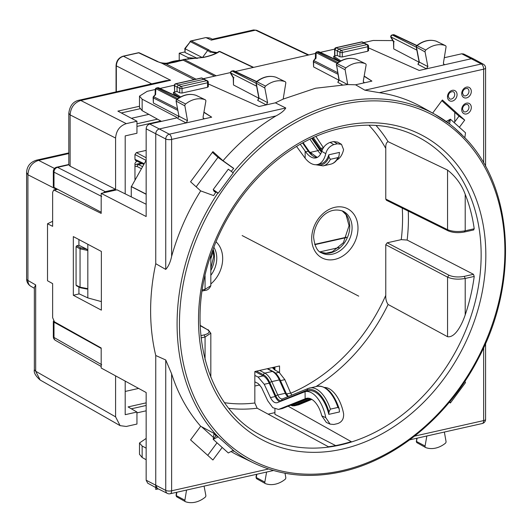<?xml version="1.0" encoding="UTF-8"?>
<svg xmlns="http://www.w3.org/2000/svg" width="532" height="532" viewBox="0 0 532 532"><rect width="100%" height="100%" fill="white"/><g stroke="black" fill="none" stroke-linecap="round" stroke-linejoin="round"><path stroke-width="0.8" d="M213.226 251.297L210.825 258.778M171.078 62.889L170.712 62.942M178.486 61.213L170.4 62.776M101.366 301.604L87.82 297.907L78.916 293.737L78.916 287.034M76.781 285.797L76.069 285.159L76.069 246.702L76.781 245.744L78.916 245.259L78.916 239.553M87.82 297.907L87.82 288.683L86.603 288.916L87.068 289.076L80.452 287.785M78.916 245.259L86.603 249.076L87.82 250.479L87.82 244.268M80.432 287.779L80.053 287.174L87.82 288.683L87.82 250.479L80.053 248.83L76.069 246.702M101.186 212.215L53.991 187.377L53.326 186.559L53.326 171.377A4.263 1.456 180 0 0 53.991 172.155A4.263 3.411 -63 0 1 57.549 167.354A4.263 2.201 -102.7 0 0 56.658 167.221A4.263 4.263 0 0 0 53.326 171.377M125.2 193.867L125.2 135.899L136.95 133.253L136.95 121.236L117.871 111.121L139.497 106.26M136.95 126.41L160.85 121.037M136.95 123.79L157.492 119.168M131.404 118.297L148.854 114.373M56.405 322.911L55.627 323.084L101.186 348.394M259.855 384.889L254.835 386.019M115.59 375.865L115.59 416.849L120.099 425.647L126.27 426.464L136.95 424.057L136.95 412.041L128.079 406.92L146.154 402.85M131.344 408.802L146.154 405.47M136.95 412.872L146.154 410.804M197.399 58.414L188.148 57.649L179.224 53.2L179.224 60.096M188.148 59.232L188.148 57.649M202.313 57.542L185.076 48.764L185.076 52.508L197.299 58.367M185.076 52.508L184.81 48.558L190.323 41.662A1.702 1.363 117 0 1 191.334 40.971L205.744 37.592L209.841 38.005L206.103 37.646L211.324 40.113L212.221 39.242L253.511 29.952L255.52 30.164L308.194 55.089M184.81 51.943L179.224 53.2M136.95 121.236L126.27 123.643C119.78 125.811 116.222 130.619 115.59 138.061L115.59 189.332L105.263 191.66L103.122 192.936M125.2 381.105L125.2 414.687L136.95 412.041M53.619 321.002L53.326 321.508L53.991 322.252L55.627 323.084M101.186 366.475L55.481 340.387A4.263 3.358 -60.3 0 1 53.991 337.468A4.263 1.456 180 0 1 53.326 336.69A4.263 4.263 0 0 0 55.521 340.413M34.354 369.68L34.354 287.559L35.677 284.906L35.677 371.243L40.153 380.014C35.571 375.984 33.636 372.54 34.354 369.68L35.677 371.243L115.59 416.849M115.59 189.332L70.118 166.17L68.808 164.82L68.801 113.289M70.118 166.17L70.118 114.899C70.709 107.431 74.267 102.629 80.797 100.475L79.009 100.215C73.143 101.459 69.739 105.835 68.801 113.336L70.118 114.899L115.59 138.061M126.27 123.643L80.797 100.475L170.599 80.272L166.124 80.605L79.009 100.215M185.076 48.764L190.323 41.662L207.673 50.5L208.684 49.809L191.334 40.971A1.702 0.878 77.3 0 0 190.975 40.917L205.744 37.592M185.575 48.625L185.07 48.758M194.1 79.601L161.203 62.896L166.303 64.046L183.188 60.169A1.702 1.363 -63 0 1 184.198 59.478L184.178 59.385A1.702 1.702 0 0 0 183.62 59.491A1.702 0.924 -110.4 0 0 183.188 60.169L214.562 76.156M161.469 62.942L156.993 61.439L138.699 52.814A1.702 1.33 -64.8 0 1 139.444 52.887A1.702 1.702 0 0 0 138.34 52.761L123.091 56.193C118.756 57.649 116.415 60.761 116.062 65.549A1.702 0.585 0 0 0 116.328 65.862L116.328 91.817M170.599 80.272L123.451 56.246L138.699 52.814A1.702 0.878 -102.7 0 0 138.34 52.761M54.49 168.458L38.603 160.365C32.053 162.506 28.489 167.307 27.923 174.782L26.6 172.567L26.6 278.921A8.525 8.525 0 0 0 30.903 286.322A8.525 6.716 -60.3 0 1 27.923 280.477A8.525 2.913 180 0 1 26.6 278.921M68.794 153.568L38.603 160.365L36.515 160.165C30.198 162.174 26.893 166.303 26.6 172.567M121.323 112.95L139.916 108.767M196.002 79.175L166.303 64.046M217.162 52.602L211.044 51.557L210.379 52.242L207.673 50.5L202.413 57.596M216.211 75.79L184.198 59.478L203.723 57.389C210.652 55.926 215.892 53.978 219.45 51.544A1.702 1.33 -64.8 0 1 220.188 51.617A1.702 1.702 0 0 0 218.492 51.757L218.492 51.757A1.702 1.45 -124.8 0 0 218.366 51.857M219.896 51.524A1.702 1.689 26.3 0 0 218.705 51.637M216.218 53.12L210.552 52.016M76.781 245.744L80.658 247.819L80.053 248.83L80.053 287.167L80.658 287.759M364.181 76.069L371.915 81.11L364.134 76.309M339.915 61.373L333.724 57.549L333.724 56.239L340.832 60.861M419.063 61.779L417.939 64.332L419.322 62.091A1.702 0.751 169.2 0 1 419.063 61.779L416.237 46.976L425.075 51.95L427.861 66.593L426.471 68.834L419.236 70.457L369.334 48.219L368.563 48.399M368.297 50.427L367.792 51.238L367.792 46.716A1.702 0.878 -102.7 0 0 366.874 44.635A1.702 1.343 -60.3 0 1 367.705 44.748L364.347 43.192L338.711 48.964L337.288 50.886L337.288 55.434L333.724 56.239M335.532 55.827L334.608 55.182M337.288 55.434L339.948 56.804L342.295 56.977L342.295 52.455A1.702 0.585 0 0 1 339.948 52.296L334.874 49.656L336.297 47.734A1.702 0.878 -102.7 0 0 335.938 47.681A1.702 1.702 0 0 0 334.608 49.343L334.608 55.175M368.563 50.746L368.563 46.224A1.702 0.585 0 0 1 367.792 46.716L342.295 52.455A1.702 0.878 -102.7 0 0 341.371 50.374L366.874 44.635L361.807 41.995A1.702 0.878 -102.7 0 0 361.447 41.942L335.938 47.681M339.948 56.804L339.948 52.296A1.702 1.31 -62.1 0 1 341.371 50.374L336.297 47.734L361.807 41.995A1.702 1.33 115.2 0 1 362.551 42.061A1.702 1.702 0 0 0 361.447 41.942M367.792 51.238L342.295 56.977M178.566 116.847L177.555 118.417L186.107 122.925L204.448 118.796L203.683 118.722L203.051 117.186L205.837 101.286A1.702 1.337 117.5 0 0 205.206 99.757A1.702 1.337 117.5 0 0 205.099 99.71A25.576 20.076 117.5 0 0 185.641 103.979A1.702 1.337 117.5 0 0 184.883 105.881L187.503 120.704L186.107 122.925L159.307 128.95L149.718 124.016C147.55 124.741 146.367 126.343 146.154 128.824L146.154 216.517L101.186 193.375L101.186 213.405L53.745 189.951L52.635 192.298L52.635 226.326L47.521 223.773L47.521 280.756L52.635 283.623L52.635 317.651L54.45 321.813L101.186 347.988L101.186 368.018L146.154 392.523L146.154 480.216L147.703 483.176M101.186 193.375L117.013 189.811L146.154 204.248M392.789 40.592L373.151 40.472L363.688 42.6M447.838 122.646L450.398 119.195L465.507 132.787L464.848 137.695L454.547 127.939L449.56 123.943A196.501 154.253 117.5 0 0 434.883 114.333A196.501 154.253 117.5 0 0 341.245 102.417A196.501 154.253 -62.5 0 0 232.963 172.661M446.202 121.469L450.398 119.195L449.56 123.943M417.939 64.332L426.471 68.834L471.605 58.673L473.527 58.872L483.355 64.226A4.263 3.352 -61.4 0 0 481.334 63.973A4.263 2.201 77.3 0 1 483.654 69.187A4.263 1.456 0 0 0 485.576 67.97A4.263 4.263 0 0 0 483.355 64.226M449.64 123.996L434.883 114.333L421.484 106.879A196.933 154.593 117.5 0 0 379.296 92.674L364.866 90.187L355.556 84.788L371.915 81.11M473.513 58.872L463.665 53.991L461.749 53.792L444.293 57.722M355.556 84.788L347.735 84.568L345.128 69.818A1.702 1.337 117.5 0 1 345.886 67.916A25.576 20.076 117.5 0 1 365.344 63.647A1.702 1.337 117.5 0 1 365.444 63.694A1.702 1.337 117.5 0 1 366.083 65.23L363.289 81.123L363.928 82.66L364.686 82.733L363.403 82.114M275.982 115.923A196.933 154.593 117.5 0 0 223.021 160.724L212.913 151.627L190.569 181.791L200.677 190.888A196.933 154.593 117.5 0 0 179.337 233.262A196.933 154.593 117.5 0 0 171.623 256.397C170.4 262.123 168.438 266.466 165.738 269.418L165.738 139.005A4.263 1.456 0 0 0 171.623 139.411L275.982 115.923C280.976 113.309 284.241 110.663 285.77 107.983L275.357 102.836L283.177 99.098L315.456 88.245L347.735 84.568M432.656 113.097L442.365 99.989L464.709 120.099L459.003 116.149L441.839 100.701M454.208 122.626L459.003 116.149M459.389 127.288L464.709 120.099M427.861 66.593L419.322 62.091L416.496 47.275A1.423 1.117 -62.5 0 1 417.121 45.672L425.813 50.041A25.576 20.076 -62.5 0 1 445.271 45.553A1.702 1.337 -62.5 0 1 445.39 45.599A1.702 1.337 -62.5 0 1 446.029 47.115L443.409 63.115L444.047 64.631L444.805 64.704L443.522 64.079M425.075 51.95A1.702 1.337 -62.5 0 1 425.813 50.041M436.213 41.183L436.366 41.237A1.423 1.117 -62.5 0 1 436.553 41.33M416.237 46.976L416.363 46.078L417.121 45.672A25.297 19.857 -62.5 0 1 436.366 41.237L445.271 45.553M356.6 59.411A1.423 1.117 117.5 0 0 356.52 59.371L365.344 63.647M365.444 63.694L356.52 59.365A1.423 1.117 117.5 0 0 356.433 59.331A25.297 19.857 117.5 0 0 337.188 63.554A1.423 1.117 117.5 0 0 336.557 65.143L345.128 69.818M347.748 84.641L339.203 80.139L337.813 82.36L338.937 79.833A1.702 0.738 170 0 0 339.203 80.139L336.557 65.143L338.937 79.833M356.3 59.285L356.36 59.305C349.843 57.183 343.32 58.58 336.803 63.501L345.886 67.916M393.181 34.74L393.594 34.779A1.702 1.33 -64.8 0 1 394.338 34.846A1.702 1.702 0 0 0 393.234 34.726L392.064 34.992A1.702 0.878 77.3 0 1 392.417 35.046L393.594 34.779L416.682 45.666M419.083 62.211L393.733 48.911L393.467 41.729L390.967 37.526A1.702 0.818 -30.7 0 1 390.993 36.967L416.842 50.134M393.733 48.911L393.733 41.576L394.232 41.642M315.689 58.939L316.028 57.922L315.429 58.174L313.68 60.535L316.028 57.922L316.148 52.675A1.702 1.363 117 0 1 317.165 51.976L316.806 51.93A1.702 1.702 0 0 0 315.476 53.552A1.702 1.137 1.3 0 1 316.148 52.675L337.035 63.315M338.964 80.239L313.614 66.939L313.348 61.552A1.702 0.585 0 0 0 313.614 61.865L337.96 74.267M258.845 98.274L233.488 84.967L233.229 77.792L230.728 73.589A1.702 0.818 149.3 0 1 230.755 73.03A1.702 1.363 -63 0 1 232.178 71.102L232.996 70.789A1.702 1.702 0 0 1 234.093 70.909A1.702 1.33 115.2 0 0 233.349 70.842L256.437 81.729M267.623 102.656L259.084 98.147A1.702 0.751 -10.8 0 1 258.818 97.841L257.694 100.395L259.084 98.147L256.258 83.331A1.423 1.117 -62.5 0 1 256.876 81.735L265.574 86.104A1.702 1.337 117.5 0 0 264.83 88.013L267.623 102.656L266.226 104.89L275.357 102.836M208.318 84.455L209.089 84.282L258.998 106.52L266.226 104.89L257.694 100.395M174.629 91.544L174.37 85.406A1.702 0.585 0 0 0 174.629 85.719L174.629 91.544L175.287 91.89M203.157 118.177L204.448 118.796L211.676 117.166L203.896 112.372M179.676 97.429L173.485 93.612L173.485 92.295L180.587 96.924M178.732 116.309L153.369 103.002L153.103 97.609A1.702 0.585 0 0 0 153.369 97.921L177.715 110.33M149.718 124.016L176.139 118.071L176.644 117.286L176.91 117.585M176.644 117.891L176.644 117.286L142.144 99.178L139.497 96.132L147.171 91.324L155.238 89.509M230.496 72.571L203.443 78.656M174.383 85.2L160.066 88.425M235.317 71.487L315.483 53.446M320.304 52.362L334.621 49.137M317.976 51.664A1.702 0.878 77.3 0 1 318.336 51.717A1.702 1.33 -64.8 0 1 319.08 51.784A1.702 1.702 0 0 0 317.97 51.664L316.806 51.93M279.546 372.573L279.546 365.963L254.835 371.522L254.835 402.997L257.162 408.217L328.43 446.76A168.551 132.308 117.5 0 0 339.822 444.712A168.551 132.308 117.5 0 0 351.22 441.627L288.125 406.202M483.654 347.695L483.654 420.586A4.263 2.201 -102.7 0 1 482.251 423.525A4.263 4.263 0 0 0 485.576 419.356A4.263 1.456 180 0 1 483.654 420.586L414.568 436.127M449.427 402.126L450.398 402.997L465.507 382.601L464.848 381.271M449.354 402.212L450.398 402.997L449.846 401.613M426.837 435.994L425.075 446.035A1.702 1.337 117.5 0 0 425.653 447.545A1.702 1.337 117.5 0 0 425.813 447.618A25.576 20.076 117.5 0 0 445.271 443.349A1.702 1.337 117.5 0 0 446.029 441.447L444.366 432.051M416.742 438.262L416.496 441.46A1.423 1.117 117.5 0 0 417.121 442.784M146.154 459.728L142.144 457.5L139.497 454.308M101.366 310.143L101.366 251.443L73.33 236.594L73.33 295.28L101.366 310.143M52.635 221.299L47.521 223.773M79.235 293.883L73.33 295.28M208.318 86.802L208.318 82.287A1.702 0.585 180 0 1 207.553 82.773A1.702 0.878 77.3 0 0 206.629 80.691A1.702 1.343 -60.3 0 1 207.46 80.804L204.108 79.255L178.466 85.02L177.043 86.942L177.043 91.497L173.485 92.295M203.936 112.132L211.676 117.166M204.847 79.321L201.562 78.051L176.059 83.797A1.702 0.878 -102.7 0 0 175.7 83.743A1.702 1.702 0 0 0 174.37 85.413M208.059 86.49L207.553 87.301L182.05 93.04L182.05 88.511A1.702 0.878 -102.7 0 0 181.133 86.43L206.629 80.691L201.562 78.051A1.702 0.878 77.3 0 0 201.209 78.005L175.7 83.743M177.043 91.497L179.703 92.867L182.05 93.04M179.703 92.867L179.703 88.359A1.702 1.31 -62.1 0 1 181.133 86.43L176.059 83.797A1.702 1.363 117 0 0 174.629 85.719L179.703 88.359A1.702 0.585 0 0 0 182.05 88.511L207.553 82.773L207.553 87.301M139.497 96.106L139.497 107.471L142.144 110.643L161.455 121.369M233.083 173.166L218.453 192.923M218.273 193.196L215.939 192.025L213.206 189.565L218.26 193.183M233.083 450.105L217.894 436.666A196.501 154.253 -62.5 0 1 177.09 324.008A196.501 154.253 -62.5 0 1 217.894 192.99M165.738 269.418L155.75 263.706L155.75 133.758L165.738 139.005A4.263 3.312 -62.3 0 1 169.302 134.197L285.77 107.983M171.623 256.397L171.623 139.411A4.263 2.201 77.3 0 0 169.302 134.197L159.307 128.95C157.146 129.675 155.962 131.278 155.75 133.758L146.154 128.824M200.677 190.888L213.611 195.596A196.561 154.3 -62.5 0 1 215.939 192.025M222.196 447.472L212.913 460L190.569 439.891L200.677 426.252A196.933 154.593 117.5 0 1 179.337 393.481A196.933 154.593 117.5 0 1 171.623 373.816L165.738 359.984L155.75 355.502C152.338 341.212 150.629 326.296 150.616 310.761C150.629 295.213 152.338 279.533 155.75 263.706L155.75 152.79M223.021 160.724L233.754 168.405A196.561 154.3 -62.5 0 0 231.254 171.377M215.759 192.298L214.103 191.387L213.206 189.565L228.314 169.176L233.282 172.9M196.155 186.825L217.98 157.366L233.668 168.504M217.98 157.366L212.388 152.338M196.361 95.474A1.423 1.117 117.5 0 0 196.188 95.394L205.099 99.71M196.055 95.348L196.128 95.368C189.598 93.24 183.081 94.643 176.558 99.557L176.943 99.617A1.423 1.117 117.5 0 0 176.311 101.206L184.883 105.881M196.128 95.368L196.188 95.394A25.297 19.857 117.5 0 0 176.943 99.617L185.641 103.979M176.564 99.557L176.045 100.894L178.965 116.202L176.052 100.9M283.177 99.098L285.784 83.172A1.702 1.337 117.5 0 0 285.145 81.662A1.702 1.337 117.5 0 0 285.032 81.615A25.576 20.076 117.5 0 0 265.574 86.104M275.975 77.246L276.121 77.293A1.423 1.117 -62.5 0 1 276.314 77.386M258.818 97.841L255.998 83.032L264.83 88.013M285.145 81.662L276.048 77.266C269.498 75.225 262.974 76.694 256.49 81.675L256.876 81.735A25.297 19.857 -62.5 0 1 276.121 77.293L285.032 81.615M177.555 118.417L178.965 116.202L187.503 120.704M156.501 87.999L158.097 87.773A1.702 0.878 77.3 0 0 157.738 87.72L156.568 87.986A1.702 1.702 0 0 0 155.231 89.615L155.125 94.324M176.797 99.371L155.909 88.731A1.702 1.137 -178.7 0 0 155.231 89.609M155.45 95.002L155.909 88.731A1.702 1.363 -63 0 1 156.92 88.039L177.761 98.659M177.435 108.747L153.442 96.598L155.79 93.984L153.781 96.691A1.702 1.363 -63 0 0 153.369 97.921L153.369 103.002M232.996 70.789L231.819 71.049A1.702 0.878 77.3 0 1 232.178 71.102L256.038 83.258M233.488 84.967L233.488 77.632L233.994 77.705M146.154 438.428L139.497 442.99L142.144 446.035L142.144 457.5M231.014 451.515A196.933 154.593 117.5 0 0 239.865 456.27L253.664 462.953A196.501 154.253 -62.5 0 1 233.149 450.358M157.386 488.449L155.75 485.45L155.75 355.502L155.75 489.453L158.27 488.888M171.623 373.816L171.623 490.803A4.263 1.456 180 0 1 165.738 490.398L165.738 359.984M200.677 426.252L213.611 433.168A196.561 154.3 117.5 0 0 215.939 435.695L217.894 436.666M232.757 450.571A196.561 154.3 117.5 0 0 233.754 451.296L232.491 450.71M213.465 437.45L201.522 426.704M215.939 435.695L213.206 439.379L218.273 436.745M233.295 450.265L228.314 452.978L213.206 439.379L213.984 433.58M217.016 442.81L207.733 455.339M204.075 486.122L205.837 495.372A1.702 1.337 -62.5 0 1 205.099 497.287A25.576 20.076 -62.5 0 1 185.641 501.776A1.702 1.337 -62.5 0 1 185.469 501.696A1.702 1.337 -62.5 0 1 184.883 500.213L186.546 490.072M176.943 496.941A1.423 1.117 -62.5 0 1 176.311 495.638L184.883 500.213M185.469 501.696L176.804 496.875L176.045 495.332L176.311 495.638L176.863 492.246M266.592 472.057L264.83 482.098A1.702 1.337 117.5 0 0 265.415 483.608A1.702 1.337 117.5 0 0 265.574 483.674A25.576 20.076 117.5 0 0 285.032 479.405A1.702 1.337 117.5 0 0 285.784 477.51L285.032 473.227M265.415 483.608L256.743 478.787L256.258 477.523A1.423 1.117 117.5 0 0 256.876 478.847M146.154 448.144L142.144 446.035M146.154 160.332L131.411 186.572L146.154 194.1M454.76 121.881L454.76 112.325M316.015 386.565A166.317 130.559 117.5 0 0 388.101 304.47L447.558 336.716C455.339 337.966 462.089 324.141 465.207 314.911A168.398 132.195 117.5 0 0 474.212 276.427L473.467 274.299L407.14 240.058L401.248 239.633A162.054 127.215 117.5 0 0 402.272 208.105M388.101 304.47C386.352 302.003 385.574 298.964 385.767 295.36L385.767 244.72L387.196 242.798L448.981 275.224L447.558 277.145C452.473 279.253 458.351 279.686 465.207 278.455L474.212 276.427M474.212 228.767A168.398 132.195 117.5 0 0 465.207 194.34L465.207 230.788L474.212 228.767L473.467 229.844M385.767 199.054L447.558 229.664L448.217 230.868L386.432 200.258L385.767 199.054L385.767 148.421C385.574 144.611 386.352 142.37 388.101 141.685L447.558 170.094L447.558 229.664C452.473 231.659 458.351 232.032 465.207 230.788L464.276 231.912M447.558 170.094C455.771 176.564 461.656 184.644 465.207 194.34M210.818 333.172L205.066 336.995L205.066 359.725M202.153 291.037L204.507 290.512C207.347 290.432 209.448 288.836 210.825 285.717L205.066 289.335L202.32 289.953M131.258 196.867L131.258 186.606L146.154 194.28M274.924 367L274.924 370.019M274.924 408.995L274.924 414.335L335.645 445.583M268.135 414.149L274.924 412.619M387.196 242.798L401.248 239.633M339.017 247.566L319.965 251.855M134.962 179.464L134.962 163.324L136.385 161.409L137.13 161.243M143.62 164.302L135.64 160.538L134.962 159.327L134.962 154.519L136.385 152.598L146.154 157.771M146.154 150.396L136.385 152.598M125.2 391.446L138.626 388.42M323.449 147.783L315.942 136.491M305.149 151.075L305.149 158.237A28.136 14.53 -102.7 0 0 317.418 164.554A28.136 14.53 -102.7 0 0 325.777 153.675C326.907 149.226 329.587 146.194 333.817 144.591L337.374 143.793L333.63 141.585L330.066 142.39C325.857 144.079 323.09 147.058 321.78 151.327A21.313 11.006 -102.7 0 1 315.922 157.898A21.313 11.006 -102.7 0 1 305.661 151.813L300.261 144.285M333.63 141.585L337.727 142.13L341.484 144.338L337.374 143.793M296.563 146.44L305.149 158.237M273.016 367.432A1.702 0.585 0 0 0 272.61 367.805A1.702 0.585 0 0 0 272.71 367.998L274.592 369.84L279.114 372.314L275.45 373.138M286.509 393.986L290.658 393.055L284.846 379.642L279.114 372.314M290.658 393.055L291.742 395.136M311.812 399.392L298.785 404.772L294.535 405.796A17.051 8.805 -102.7 0 0 295.253 405.57L298.785 404.772M256.477 371.15L263.426 374.761L263.254 375.878A15.348 7.927 -102.7 0 1 269.199 383.166L264.238 384.284L270.475 397.597C272.55 401.667 274.845 403.342 277.352 402.631L305.149 391.632A28.136 14.53 -102.7 0 1 325.777 417.64L330.106 424.13L326.355 422.441L321.78 415.838A21.313 11.006 -102.7 0 0 306.558 398.302A21.313 11.006 -102.7 0 0 305.661 398.588L279.2 409.181L282.731 408.39L307.875 398.162M264.238 384.284L258.08 377.048L263.254 375.878L254.855 371.516M254.835 381.85L258.08 383.452L261.498 387.476L267.736 400.789L272.783 407.672L278.455 409.414L279.2 409.181M328.803 414.362L328.976 411.974L330.379 409.141L337.913 407.446L339.13 408.596L339.489 411.954L328.803 414.362A28.136 14.53 77.3 0 0 308.627 390.847L305.062 391.652L305.149 398.794M276.906 402.771L277.352 402.631M254.835 375.439L258.08 377.048M267.623 368.643L273.149 371.516C275.909 372.992 278.263 375.825 280.198 380.021A1.702 0.539 155.7 0 0 279.307 379.928L271.766 381.624A1.702 0.539 155.7 0 0 269.817 382.594L269.199 383.166L275.224 396.526A10.228 5.287 -102.7 0 0 279.805 401.653M330.106 424.13L333.817 424.469L337.374 423.665C341.89 422.215 343.958 418.87 343.586 413.637A28.136 14.53 -102.7 0 0 324.626 387.462M315.656 164.74L323.11 165.891L330.651 164.195A30.69 15.854 -102.7 0 0 337.913 157.618L338.884 156.627L339.489 152.398L328.803 154.799A28.136 14.53 77.3 0 1 320.976 163.75L317.418 164.554M328.803 154.799L328.976 157.113A29.28 15.122 77.3 0 1 317.032 164.627M337.913 157.618L330.379 159.314L328.976 157.113M336.889 159.959A28.136 14.53 -102.7 0 0 343.586 149.672L341.484 144.338M358.708 296.144L242.14 235.55M346.538 237.186L314.718 244.348M178.612 60.914L178.945 61.074M181.671 60.189A20.462 6.996 -0 0 0 167.68 63.235M101.698 196.461L53.991 172.155L53.991 187.377M105.263 191.66L57.549 167.354L68.808 164.82M101.698 364.699L53.991 337.468L53.991 322.252M35.677 284.906L27.923 280.477L27.923 174.782L56.478 189.332M156.993 61.439L162.107 63.301M151.667 83.863L116.328 65.862C116.741 60.894 119.115 57.689 123.451 56.246L123.091 56.199M211.324 40.113L255.52 30.164L256.637 30.271L253.511 29.952M208.684 49.809L212.002 52.076M253.205 67.464L219.45 51.544A1.702 1.45 -124.8 0 0 218.492 51.757C215.227 54.018 210.193 55.873 203.39 57.33L184.178 59.385M203.723 57.389L203.104 57.529M80.658 247.819L86.603 249.076M76.069 285.159L80.053 287.167M141.053 168.518L136.904 166.403L138.327 164.481L142.17 163.617M134.962 166.41L136.904 166.403M136.471 164.235L138.327 164.481L142.277 166.496M334.608 49.343A1.702 0.585 180 0 0 334.874 49.656L334.874 55.481M504.895 250.924A194.798 152.917 117.5 0 0 342.169 104.498A194.798 152.917 117.5 0 0 179.437 324.168A194.798 152.917 117.5 0 0 342.169 470.594A194.798 152.917 117.5 0 0 504.895 250.924M364.866 90.187L481.334 63.973L461.749 53.792M379.296 92.674L483.654 69.187L483.654 163.005M342.169 125.944A171.976 135.002 117.5 0 0 198.502 319.878A171.976 135.002 117.5 0 0 342.169 449.148A171.976 135.002 117.5 0 0 485.829 255.214A171.976 135.002 117.5 0 0 342.169 125.944M340.327 444.991A168.564 132.322 117.5 0 0 475.601 300.128A168.564 132.322 117.5 0 0 415.452 135.713C392.762 124.894 367.958 122.42 341.039 128.298C287.34 139.65 234.825 189.286 212.88 249.84C184.032 323.742 205.498 406.295 260.002 434.77A168.564 132.322 -62.5 0 0 340.327 444.991M342.209 84.681L337.813 82.36M393.733 41.576L390.993 36.967A1.702 1.363 117 0 1 392.417 35.046L416.283 47.202M339.429 61.659L318.336 51.717L317.165 51.976L338.006 62.596M313.614 66.939L313.614 61.865A1.702 1.363 117 0 1 314.02 60.635L337.674 72.684M417.075 438.188L416.496 441.46L425.075 446.035M54.45 190.057L57.602 189.345M142.144 99.178L142.144 110.643M179.191 97.722L158.097 87.773A1.702 1.33 115.2 0 1 158.842 87.847A1.702 1.702 0 0 0 157.725 87.727M234.353 71.082A1.702 1.33 115.2 0 0 234.093 70.909L256.657 81.549M256.597 86.197L230.755 73.03L233.488 77.632M273.468 470.507L170.22 493.743A4.263 2.201 -102.7 0 0 171.623 490.803L268.547 468.991M146.154 480.216L165.738 490.398A4.263 3.338 -63.6 0 0 167.387 493.403A4.263 4.263 0 0 0 170.22 493.743M256.83 474.251L256.258 477.523L264.83 482.098M448.981 275.224C453.237 277.052 458.338 277.438 464.276 276.367L465.207 278.455L465.207 314.911M385.767 244.72L447.558 277.145L447.558 336.716M464.276 276.367L473.467 274.299M201.076 337.893L205.066 336.995L204.142 334.914C209.369 333.464 210.446 331.695 207.36 329.601L200.152 325.331M207.36 329.601L200.165 325.677M200.843 335.652L204.142 334.914M205.066 275.769L205.066 289.335L204.142 290.452M210.825 270.502A23.441 18.407 117.5 0 0 214.429 256.956A23.441 18.407 117.5 0 0 213.099 249.262M320.583 252.288A23.441 18.407 117.5 0 0 349.75 226.506A23.441 18.407 117.5 0 0 342.156 210.798M213.857 247.267A23.441 18.407 -62.5 0 1 216.777 258.173A23.441 18.407 117.5 0 1 210.825 275.323M210.825 283.982A27.704 21.752 117.5 0 0 222.682 258.592A27.704 21.752 117.5 0 0 216.052 241.841M352.091 227.723A23.441 18.407 117.5 0 0 343.32 211.33C327.034 205.093 313.88 222.569 313.621 237.339C314.691 246.376 317.385 251.57 321.694 252.933A23.441 18.407 -62.5 0 0 341.77 249.455A23.441 18.407 -62.5 0 0 352.091 227.723M357.996 228.142A27.704 21.752 117.5 0 0 334.847 207.314A27.704 21.752 117.5 0 0 311.699 238.555A27.704 21.752 117.5 0 0 334.847 259.383A27.704 21.752 117.5 0 0 357.996 228.142M385.767 148.421A162.054 127.215 117.5 0 0 368.889 125.18M388.101 141.685A166.317 130.559 117.5 0 0 375.978 125.419M224.63 402.711A162.054 127.215 117.5 0 0 254.835 402.997M228.9 408.37A166.317 130.559 117.5 0 0 257.162 408.217M290.731 393.234A162.054 127.215 117.5 0 0 385.767 295.36M407.14 240.058A166.317 130.559 117.5 0 0 408.27 211.078M449.434 98.799A4.03 3.165 117.5 0 0 452.912 98.26A4.03 3.165 117.5 0 0 454.72 94.496A4.03 3.165 117.5 0 0 453.151 91.644C450.258 91.644 448.622 93.206 448.25 96.325L449.434 98.799M457.061 94.656A5.732 4.502 117.5 0 0 452.273 90.34A5.732 4.502 117.5 0 0 447.478 96.811A5.732 4.502 117.5 0 0 452.273 101.12A5.732 4.502 117.5 0 0 457.061 94.656M463.678 95.594A4.03 3.165 117.5 0 0 467.156 95.055A4.03 3.165 117.5 0 0 468.965 91.291A4.03 3.165 117.5 0 0 467.389 88.438C464.502 88.438 462.867 90.001 462.494 93.12L463.678 95.594M471.305 91.451A5.732 4.502 117.5 0 0 466.517 87.135A5.732 4.502 117.5 0 0 461.723 93.605A5.732 4.502 117.5 0 0 466.517 97.915A5.732 4.502 117.5 0 0 471.305 91.451M463.678 111.614A4.03 3.165 117.5 0 0 467.156 111.075A4.03 3.165 117.5 0 0 468.965 107.311A4.03 3.165 117.5 0 0 467.389 104.465C464.502 104.465 462.867 106.021 462.494 109.14L463.678 111.614M461.723 109.625A5.732 4.502 117.5 0 0 466.517 113.941A5.732 4.502 117.5 0 0 471.305 107.471A5.732 4.502 117.5 0 0 466.517 103.161A5.732 4.502 117.5 0 0 461.723 109.625M134.962 154.519L146.094 160.418M134.962 159.327L144.052 163.61M311.745 138.367L319.513 149.605L320.005 148.94A0.851 0.452 -34.7 0 1 320.823 148.401L323.429 147.816M322.206 150.204A21.313 11.006 -102.7 0 1 320.823 148.401L313.368 137.622M321.813 151.234A21.872 11.298 -102.7 0 1 320.005 148.94L312.464 138.034M321.501 152.112A22.75 11.751 -102.7 0 1 319.513 149.605A1.702 0.898 -34.7 0 1 317.877 150.676L309.957 139.218M308.819 151.454A0.851 0.452 145.3 0 0 308.779 151.321A0.851 0.452 145.3 0 0 308.301 151.221L305.661 151.813M302.602 142.982L308.301 151.221A21.313 11.006 -102.7 0 0 317.205 157.445M320.616 153.987A23.873 12.329 77.3 0 1 317.877 150.676L309.903 152.471L303.14 142.689M311.499 154.553A23.873 12.329 -102.7 0 1 309.903 152.471A1.702 0.898 -34.7 0 1 309.651 152.511M284.846 379.642L280.47 380.633M311.24 399.073L295.253 405.57A0.851 0.725 -112.1 0 1 294.442 405.178L310.409 398.687M290.798 405.118A16.492 8.519 -102.7 0 0 294.442 405.178L293.943 404.4A15.614 8.066 77.3 0 1 291.868 404.686M267.197 368.743L272.364 371.429A1.702 1.337 117.5 0 1 273.149 371.516M307.496 398.175L305.661 398.588M309.006 398.275L293.943 404.4A1.702 1.456 -112.1 0 0 293.591 403.981M280.198 380.021L286.216 393.381A1.702 0.539 155.7 0 0 285.325 393.288L279.307 379.928A17.902 9.25 -102.7 0 0 272.364 371.429L264.83 373.125L259.656 370.438M282.525 398.887A7.674 3.963 -102.7 0 1 282.445 398.907A7.674 3.963 -102.7 0 1 277.784 394.983A1.702 0.539 155.7 0 0 275.835 395.954L269.817 382.594A16.492 8.519 -102.7 0 0 263.426 374.761A1.702 1.337 117.5 0 1 264.83 373.125A17.902 9.25 -102.7 0 1 271.766 381.624L277.784 394.983L285.325 393.288A7.674 3.963 -102.7 0 0 287.905 396.699M282.924 408.31A0.851 0.725 -112.1 0 1 282.731 408.39A17.051 8.805 -102.7 0 1 282.013 408.616L278.455 409.414M282.771 398.801A1.702 1.456 67.9 0 0 281.734 400.476L307.303 390.082L307.423 391.12M330.379 409.141A30.69 15.854 -102.7 0 0 309.637 388.001A30.69 15.854 -102.7 0 0 308.334 388.407A1.702 1.456 67.9 0 0 307.303 390.082A29.28 15.122 77.3 0 1 328.976 411.974M270.475 397.597L275.224 396.526L275.835 395.954A9.084 4.688 -102.7 0 0 281.734 400.476L281.78 400.862M337.913 407.446A30.69 15.854 -102.7 0 0 317.172 386.305L308.141 388.466L282.445 398.907M325.777 417.64L321.78 415.838M323.11 165.891A30.69 15.854 -102.7 0 0 330.379 159.314M333.817 144.591L330.066 142.39M325.777 153.675L321.78 151.327M274.047 367.2L274.047 369.308M273.382 367.346L273.382 368.656M346.359 237.585L314.831 244.68M166.07 63.281L182.516 59.897M53.326 336.69L53.326 321.494M120.099 425.647L40.139 380.008M34.354 288.297L30.903 286.322M56.658 167.221L68.794 164.488M212.394 39.202L209.847 37.998M190.975 40.917A1.702 1.702 0 0 0 189.984 41.569M157.738 61.513L139.444 52.887M116.062 91.876L116.062 65.549M68.794 152.903L36.515 160.165M256.637 30.271L308.806 54.949M161.229 62.776C167.494 63.926 174.962 62.836 183.62 59.491M253.611 67.371L220.188 51.617M80.312 287.732L76.395 285.757M134.962 165.06L136.578 164.208M136.564 164.215L141.213 163.164M365.092 43.258L362.551 42.061M368.563 46.224A1.702 1.702 0 0 0 367.705 44.748M253.664 462.953C280.617 475.768 309.93 478.707 341.604 471.771C395.708 460.054 448.749 416.117 478.275 358.661C519.192 282.572 513.453 187.031 464.749 137.589M461.789 134.569L454.547 127.939M485.576 67.97L485.576 166.423M416.736 45.619C423.219 40.632 429.736 39.162 436.293 41.203L445.39 45.599M336.291 64.838L336.803 63.494M394.338 34.846L416.902 45.486M392.071 34.986A1.702 1.702 0 0 0 390.967 37.526M315.37 58.261L315.476 53.552M313.68 60.535A1.702 1.702 0 0 0 313.348 61.552M339.695 61.499L319.08 51.784M482.251 423.525L409.66 439.858M485.576 343.419L485.576 419.362M416.237 441.161L416.988 442.724L425.653 447.545M202.326 78.131A1.702 1.702 0 0 0 201.209 78.005M208.318 82.294A1.702 1.702 0 0 0 207.453 80.804M53.745 189.951L57.25 189.159M196.122 95.361L205.206 99.757M256.497 81.675L255.998 83.039M178.985 116.887L178.346 117.1L178.712 115.983M153.442 96.598A1.702 1.702 0 0 0 153.103 97.609M158.842 87.847L179.45 97.562M231.832 71.049A1.702 1.702 0 0 0 230.728 73.582M139.497 442.963L139.497 454.328M157.292 488.403L147.697 483.169M157.399 488.456L167.387 493.403M255.992 477.224L256.504 474.325M176.045 495.332L176.538 492.319M448.217 230.868C452.951 232.777 458.424 233.149 464.642 231.965L473.826 229.904M210.825 377.261L210.825 333.285L208.165 329.7M210.825 285.737L210.825 255.599M212.867 249.88L213.731 256.158L210.825 268.5M320.55 252.261L326.05 253.199L332.261 251.829L343.393 242.705L349.045 225.701L346.053 214.768L342.116 210.778M302.901 142.822L308.779 151.321L317.238 157.425M290.552 405.218L292.374 405.83L294.535 405.796M286.216 393.381L288.357 396.513M307.902 398.162L282.013 408.616M317.172 386.305C326.369 385.461 333.684 392.889 339.13 408.596M330.651 164.195C334.123 163.377 336.869 160.857 338.884 156.627M274.818 367.027L274.818 369.959"/></g></svg>
